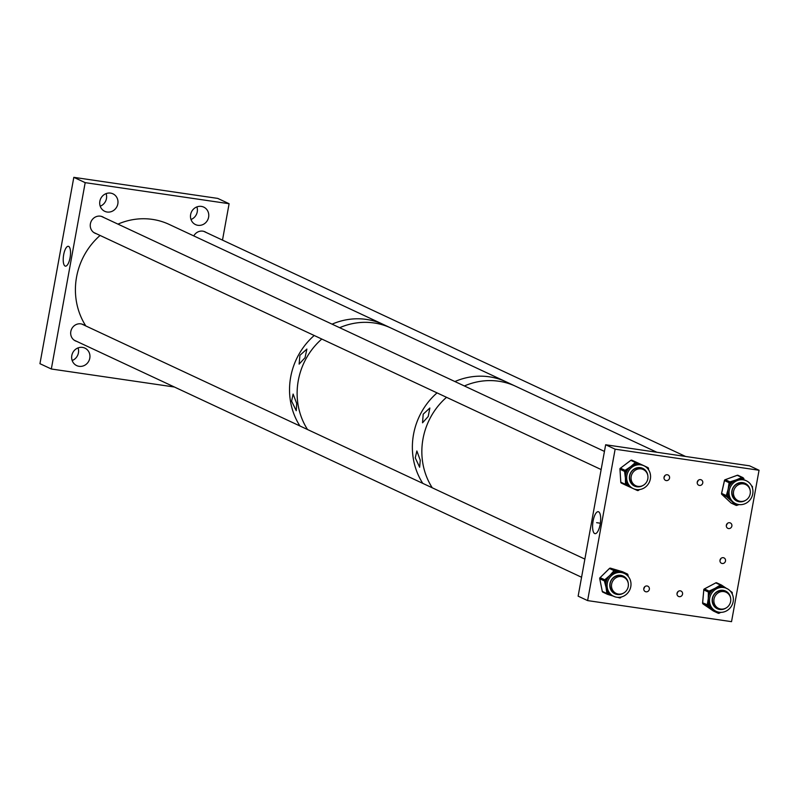 <?xml version="1.0" encoding="UTF-8"?>
<svg xmlns="http://www.w3.org/2000/svg" width="799" height="799" viewBox="0 0 799 799"><rect width="100%" height="100%" fill="white"/><g stroke="black" fill="none" stroke-linecap="round" stroke-linejoin="round"><path stroke-width="1.2" d="M70.062 257.717A10.027 3.396 -81.7 0 0 68.384 246.312A10.027 3.396 -81.7 0 0 63.67 254.731A10.027 3.396 -81.7 0 0 65.478 266.157A10.027 3.396 -81.7 0 0 70.062 257.717M78.062 347.915A9.658 9.039 -65 0 1 72.18 360.509M82.527 347.405A9.658 9.039 -65 0 1 84.894 348.114A9.658 9.039 -65 0 1 89.478 359.46A9.658 9.039 -65 0 1 79.081 366.322A9.658 9.039 -65 0 1 76.714 365.612A9.658 9.039 -65 0 1 72.13 354.267A9.658 9.039 -65 0 1 82.527 347.405M96.27 233.678A9.039 8.459 -65 0 1 94.981 233.208A9.039 8.459 -65 0 1 90.696 222.591A9.039 8.459 -65 0 1 100.414 216.169A9.039 8.459 -65 0 1 102.632 216.829A9.039 8.459 -65 0 1 103.82 217.518M106.097 193.618A9.658 9.039 -65 0 1 100.215 206.202M110.562 193.108A9.658 9.039 -65 0 1 112.929 193.817A9.658 9.039 -65 0 1 117.513 205.163A9.658 9.039 -65 0 1 107.126 212.025A9.658 9.039 -65 0 1 104.759 211.316A9.658 9.039 -65 0 1 100.175 199.97A9.658 9.039 -65 0 1 110.562 193.108M193.787 235.915A9.039 8.459 -65 0 1 202.796 231.151A9.039 8.459 -65 0 1 205.013 231.82A9.039 8.459 -65 0 1 206.202 232.499M196.884 206.901A9.658 9.039 -65 0 1 191.001 219.495M201.348 206.402A9.658 9.039 -65 0 1 203.715 207.101A9.658 9.039 -65 0 1 208.299 218.447A9.658 9.039 -65 0 1 197.902 225.308A9.658 9.039 -65 0 1 195.535 224.599A9.658 9.039 -65 0 1 190.951 213.263A9.658 9.039 -65 0 1 201.348 206.402M76.704 341.373A9.039 8.459 -65 0 1 75.416 340.903A9.039 8.459 -65 0 1 71.121 330.287A9.039 8.459 -65 0 1 80.849 323.865A9.039 8.459 -65 0 1 83.066 324.524A9.039 8.459 -65 0 1 84.255 325.213M174.402 387.016L51.326 368.998L39.95 363.685L73.818 177.338L217.737 198.402L229.103 203.715L222.492 240.109M51.326 368.998L85.183 182.651L73.818 177.338M85.183 182.651L229.103 203.715M600.169 524.334A11.086 3.755 -81.7 0 0 598.331 511.72A11.086 3.755 -81.7 0 0 593.098 521.028A11.086 3.755 -81.7 0 0 595.115 533.662A11.086 3.755 -81.7 0 0 600.169 524.334M644.633 586.865A2.976 2.787 -65 0 1 643.764 588.703M647.1 585.977A2.976 2.787 -65 0 1 649.237 589.692A2.976 2.787 -65 0 1 645.312 591.59A2.976 2.787 -65 0 1 647.1 585.977M677.842 591.719A2.976 2.787 -65 0 1 676.983 593.567M680.309 590.841A2.976 2.787 -65 0 1 682.446 594.556A2.976 2.787 -65 0 1 678.521 596.444A2.976 2.787 -65 0 1 680.309 590.841M720.808 558.561A2.976 2.787 -65 0 1 719.939 560.409M723.275 557.682A2.976 2.787 -65 0 1 725.412 561.387A2.976 2.787 -65 0 1 721.487 563.285A2.976 2.787 -65 0 1 723.275 557.682M727.15 523.625A2.976 2.787 -65 0 1 726.291 525.462M729.627 522.736A2.976 2.787 -65 0 1 731.764 526.451A2.976 2.787 -65 0 1 727.839 528.339A2.976 2.787 -65 0 1 729.627 522.736M698.056 480.499A2.976 2.787 -65 0 1 697.197 482.346M700.523 479.62A2.976 2.787 -65 0 1 702.661 483.335A2.976 2.787 -65 0 1 698.735 485.223A2.976 2.787 -65 0 1 700.523 479.62M664.838 475.645A2.976 2.787 -65 0 1 663.979 477.482M667.305 474.756A2.976 2.787 -65 0 1 669.452 478.471A2.976 2.787 -65 0 1 665.517 480.359A2.976 2.787 -65 0 1 667.305 474.756M587.615 600.598L615.13 449.188L605.652 444.763L749.572 465.827L759.05 470.251L731.534 621.662L587.615 600.598L578.136 596.164L605.652 444.763M615.13 449.188L759.05 470.251M710.581 605.682A12.604 11.795 115 0 0 716.094 611.315A12.604 11.795 115 0 0 729.747 608.389A12.604 11.795 115 0 0 732.284 594.096A12.604 11.795 115 0 0 726.77 588.473A12.604 11.795 115 0 0 713.117 591.4A12.604 11.795 115 0 0 710.581 605.682M717.842 611.954L717.023 612.483L708.753 606.831L709.782 606.012L708.813 605.352L708.923 604.124L707.425 603.894L708.264 598.791A12.604 11.795 115 0 0 708.923 604.124A12.604 11.795 115 0 0 709.312 605.083A12.604 11.795 115 0 0 709.782 606.012A12.604 11.795 115 0 0 713.267 609.827A12.604 11.795 115 0 0 714.825 610.716L716.094 611.315M729.197 594.826A9.778 9.149 115 0 0 725.332 590.93M730.636 598.271A9.778 9.149 115 0 0 729.847 595.405A9.778 9.149 115 0 0 725.572 591.04A9.778 9.149 115 0 0 714.985 593.307A9.778 9.149 115 0 0 713.018 604.384A9.778 9.149 115 0 0 717.292 608.748A9.778 9.149 115 0 0 726.091 607.989M725.971 592.169A9.039 8.459 115 0 0 724.783 591.48A9.039 8.459 115 0 0 714.995 593.577A9.039 8.459 115 0 0 713.177 603.824A9.039 8.459 115 0 0 717.132 607.859A9.039 8.459 115 0 0 718.421 608.329M726.77 588.473L725.492 587.874A12.604 11.795 115 0 0 722.256 586.935A12.604 11.795 115 0 0 720.219 586.846A12.604 11.795 115 0 0 715.145 588.264L719.37 585.627L720.219 586.846L721.587 585.118L726.211 588.214M708.343 593.337L708.453 592.099L711.02 591.759A12.604 11.795 115 0 0 709.842 593.557A12.604 11.795 115 0 0 708.264 598.791L708.343 593.337L709.842 593.557L709.103 591.11L715.145 588.264A12.604 11.795 115 0 0 711.02 591.759L710.171 590.541M730.845 591.44L731.774 592.069L730.246 591.02L730.895 591.789M717.063 608.638A9.778 9.149 115 0 0 722.536 609.098M719.37 585.627L720.438 585.058L722.256 586.935L722.556 585.767L721.567 585.098A1.189 1.109 -65 0 0 720.438 585.058L715.784 582.88L704.438 588.933L709.103 591.11A1.189 1.109 -65 0 0 708.453 592.099L703.789 589.922L702.651 602.945A1.189 1.109 115 0 0 703.12 603.994L713.327 610.955L717.023 612.483M738.246 504.459A12.604 11.795 115 0 0 752.239 495.849A12.604 11.795 115 0 0 746.336 480.778A12.604 11.795 115 0 0 743.759 479.939A12.604 11.795 115 0 0 729.767 488.549A12.604 11.795 115 0 0 735.669 503.62A12.604 11.795 115 0 0 738.246 504.459M746.336 480.778L745.067 480.179A12.604 11.795 115 0 0 743.47 479.58A12.604 11.795 115 0 0 742.481 479.34A12.604 11.795 115 0 0 741.482 479.19A12.604 11.795 115 0 0 736.308 479.859L740.773 477.912L741.482 479.19L743.01 477.712A1.189 1.109 -65 0 0 741.911 477.492L737.247 475.315L725.272 479.68L729.936 481.857L736.308 479.859A12.604 11.795 115 0 0 731.774 482.736A12.604 11.795 115 0 0 730.366 484.354A12.604 11.795 115 0 0 728.109 489.348L728.898 483.964L730.366 484.354L729.936 481.857A1.189 1.109 -65 0 0 729.167 482.756L724.503 480.579L721.617 493.392L726.281 495.58L728.109 489.348A12.604 11.795 115 0 0 728.029 494.751A12.604 11.795 115 0 0 728.618 496.768A12.604 11.795 115 0 0 731.534 501.083L727.47 497.487L728.618 496.768L726.281 495.58A1.189 1.109 -65 0 0 726.611 496.688L721.946 494.501L731.035 502.961A1.189 1.109 115 0 0 731.544 503.22M736.628 500.933A9.778 9.149 115 0 0 738.396 501.482A9.778 9.149 115 0 0 742.101 501.402M750.201 490.576A9.778 9.149 115 0 0 745.137 483.335A9.778 9.149 115 0 0 743.14 482.686A9.778 9.149 115 0 0 732.293 489.368A9.778 9.149 115 0 0 736.868 501.053A9.778 9.149 115 0 0 738.865 501.702A9.778 9.149 115 0 0 745.667 500.294M745.547 484.474A9.039 8.459 115 0 0 744.358 483.785A9.039 8.459 115 0 0 742.501 483.185A9.039 8.459 115 0 0 732.473 489.358A9.039 8.459 115 0 0 736.708 500.164A9.039 8.459 115 0 0 737.996 500.633M738.985 504.569L738.086 504.878M735.899 503.72L734.83 504.339L731.534 501.083A12.604 11.795 115 0 0 734.391 503.02L735.669 503.62M743.869 478.511L743.07 477.772M748.773 487.13A9.778 9.149 115 0 0 744.898 483.235M740.773 477.912L741.911 477.492L743.47 479.58L743.899 478.531L743.04 477.732A1.189 1.189 0 0 0 742.74 477.522L738.076 475.345A1.189 1.109 115 0 0 737.247 475.315L737.107 475.365M736.938 505.298L738.076 504.419M727.47 497.487L726.611 496.688L727.759 495.969L728.029 494.751L726.561 494.361M728.898 483.964L729.167 482.756L731.774 482.736L731.075 481.447M638.531 490.246L639.41 489.587A12.604 11.795 115 0 0 650.336 479.04A12.604 11.795 115 0 0 643.954 465.787A12.604 11.795 115 0 0 637.822 464.828A12.604 11.795 115 0 0 626.905 475.385A12.604 11.795 115 0 0 633.287 488.628A12.604 11.795 115 0 0 639.42 489.587L639.53 489.577M643.954 465.787L642.686 465.198A12.604 11.795 115 0 0 642.616 465.168A12.604 11.795 115 0 0 637.572 464.159A12.604 11.795 115 0 0 636.553 464.239A12.604 11.795 115 0 0 635.535 464.409A12.604 11.795 115 0 0 630.691 466.626L634.526 463.29L635.535 464.409L636.513 463.67L636.633 462.411L646.781 467.075L646.86 467.765M634.246 485.952A9.778 9.149 115 0 0 638.771 486.591A9.778 9.149 115 0 0 639.719 486.421M647.819 475.595A9.778 9.149 115 0 0 642.756 468.354A9.778 9.149 115 0 0 638.001 467.615A9.778 9.149 115 0 0 629.542 475.795A9.778 9.149 115 0 0 634.486 486.062A9.778 9.149 115 0 0 639.24 486.811A9.778 9.149 115 0 0 643.285 485.303M643.165 469.492A9.039 8.459 115 0 0 641.977 468.803A9.039 8.459 115 0 0 637.572 468.114A9.039 8.459 115 0 0 629.752 475.675A9.039 8.459 115 0 0 634.326 485.173A9.039 8.459 115 0 0 635.614 485.652M624.708 472.648L624.628 471.43L627.115 470.731A12.604 11.795 115 0 0 626.216 472.688A12.604 11.795 115 0 0 625.427 478.082L624.708 472.648L626.216 472.688L625.128 470.351L630.691 466.626A12.604 11.795 115 0 0 627.115 470.731L626.106 469.612M632.069 488.059L626.096 485.313L626.895 483.185A12.604 11.795 115 0 0 628.034 484.903A12.604 11.795 115 0 0 632.009 488.039A12.604 11.795 115 0 0 632.069 488.059A12.604 11.795 115 0 0 632.079 488.069L627.155 485.802L628.034 484.903L625.467 484.374L625.427 478.082A12.604 11.795 115 0 0 626.895 483.185L625.387 483.145M636.244 489.977L633.807 488.858L637.312 490.466L636.244 489.977L636.813 489.607M646.391 472.149A9.778 9.149 115 0 0 642.516 468.244M634.526 463.29L635.505 462.551L637.572 464.159L637.692 462.901M648.618 469.862L648.478 468.633M621.442 596.973A12.604 11.795 115 0 0 630.9 585.897A12.604 11.795 115 0 0 624.389 573.482A12.604 11.795 115 0 0 616.658 572.833A12.604 11.795 115 0 0 607.2 583.909A12.604 11.795 115 0 0 613.712 596.324A12.604 11.795 115 0 0 621.442 596.973M624.389 573.482L623.11 572.893A12.604 11.795 115 0 0 621.552 572.304A12.604 11.795 115 0 0 616.389 572.024A12.604 11.795 115 0 0 615.38 572.244A12.604 11.795 115 0 0 614.391 572.553A12.604 11.795 115 0 0 609.847 575.42L613.262 571.535L614.391 572.553L615.27 571.694L615.25 570.376L625.977 573.542L626.096 574.481M614.681 593.647A9.778 9.149 115 0 0 620.154 594.116M628.254 583.29A9.778 9.149 115 0 0 623.19 576.049A9.778 9.149 115 0 0 617.188 575.55A9.778 9.149 115 0 0 609.867 584.139A9.778 9.149 115 0 0 614.91 593.767A9.778 9.149 115 0 0 620.903 594.266A9.778 9.149 115 0 0 623.709 592.998M623.59 577.188A9.039 8.459 115 0 0 622.401 576.498A9.039 8.459 115 0 0 616.858 576.029A9.039 8.459 115 0 0 610.086 583.969A9.039 8.459 115 0 0 614.751 592.878A9.039 8.459 115 0 0 616.039 593.347M604.673 582.131L604.444 580.943L606.811 579.954A12.604 11.795 115 0 0 606.161 582.012A12.604 11.795 115 0 0 606.071 587.425L604.673 582.131L606.161 582.012L604.793 579.804L609.847 575.42A12.604 11.795 115 0 0 606.811 579.954L605.682 578.945M614.002 596.324L608.818 594.726L609.547 593.777L608.429 593.447L608.189 592.249L606.711 592.369L606.071 587.425A12.604 11.795 115 0 0 608.189 592.249A12.604 11.795 115 0 0 609.547 593.777A12.604 11.795 115 0 0 612.443 595.734L613.712 596.324M618.786 597.362L617.697 597.342L619.565 597.902L618.466 597.572M626.816 579.844A9.778 9.149 115 0 0 622.95 575.939M613.262 571.535L614.141 570.676L616.389 572.024L616.369 570.706M627.964 576.149L627.874 574.851M625.977 573.542L622.441 571.694L610.586 568.199L615.25 570.376A1.189 1.109 -65 0 0 614.141 570.676L609.477 568.498L600.129 577.627L604.793 579.804A1.189 1.109 -65 0 0 604.444 580.943L599.779 578.766L602.286 591.38L606.94 593.557L608.429 593.447L607.709 594.406L613.832 596.274M296.709 403.515L293.113 394.067L291.595 401.128L296.249 410.726L296.709 403.515M305.028 357.712L306.886 349.063L299.925 355.325L299.116 364.124L305.028 357.712M307.535 429.522A68.374 64.01 -65 0 1 321.797 339.036A68.374 64.01 -65 0 0 307.216 356.634A68.374 64.01 -65 0 0 307.535 429.522M656.848 452.254L515.595 386.257A68.374 64.01 -65 0 0 493.932 380.724A68.374 64.01 -65 0 0 464.389 385.967A68.374 64.01 -65 0 1 498.826 381.243A68.374 64.01 -65 0 1 515.595 386.257L506.117 381.832A68.374 64.01 -65 0 0 454.911 381.542A68.374 64.01 -65 0 1 489.348 376.818A68.374 64.01 -65 0 1 506.117 381.832L390.871 327.989A68.374 64.01 -65 0 0 339.665 327.7A68.374 64.01 -65 0 1 374.092 322.966A68.374 64.01 -65 0 1 390.871 327.989L383.29 324.444A68.374 64.01 -65 0 0 366.511 319.43A68.374 64.01 -65 0 1 383.29 324.444L169.158 224.409A68.374 64.01 -65 0 0 152.389 219.385A68.374 64.01 -65 0 0 117.952 224.12M299.945 425.987A68.374 64.01 -65 0 1 314.207 335.5A68.374 64.01 -65 0 0 299.945 425.987M332.084 324.154A68.374 64.01 -65 0 1 366.511 319.43A68.374 64.01 -65 0 0 332.084 324.154M420.264 460.204L416.868 450.976L415.26 457.867L419.655 467.245L420.264 460.204M428.204 416.509L429.862 408.009L423.2 414.172L422.531 422.801L428.204 416.509M422.781 483.365A68.374 64.01 -65 0 1 437.043 392.878A68.374 64.01 -65 0 0 422.461 410.476A68.374 64.01 -65 0 0 422.781 483.365M432.259 487.799A68.374 64.01 -65 0 1 446.521 397.313A68.374 64.01 -65 0 0 432.259 487.799M85.823 325.942A68.374 64.01 -65 0 1 100.085 235.455M618.346 594.056A8.919 8.35 -65 0 1 616.159 593.397A8.919 8.35 -65 0 1 611.924 582.92A8.919 8.35 -65 0 1 621.522 576.588A8.919 8.35 -65 0 1 623.709 577.238A8.919 8.35 -65 0 1 627.944 587.714A8.919 8.35 -65 0 1 618.346 594.056M637.922 486.361A8.919 8.35 -65 0 1 635.734 485.702A8.919 8.35 -65 0 1 631.5 475.225A8.919 8.35 -65 0 1 641.098 468.893A8.919 8.35 -65 0 1 643.285 469.542A8.919 8.35 -65 0 1 647.52 480.019A8.919 8.35 -65 0 1 637.922 486.361M740.303 501.343A8.919 8.35 -65 0 1 738.116 500.693A8.919 8.35 -65 0 1 733.881 490.216A8.919 8.35 -65 0 1 743.479 483.874A8.919 8.35 -65 0 1 745.667 484.534A8.919 8.35 -65 0 1 749.901 495.01A8.919 8.35 -65 0 1 740.303 501.343M720.728 609.038A8.919 8.35 -65 0 1 718.541 608.389A8.919 8.35 -65 0 1 714.306 597.912A8.919 8.35 -65 0 1 723.904 591.57A8.919 8.35 -65 0 1 726.091 592.229A8.919 8.35 -65 0 1 730.326 602.706A8.919 8.35 -65 0 1 720.728 609.038M708.753 606.831L707.784 606.171A1.189 1.109 -65 0 1 707.315 605.133L707.425 603.894M702.661 602.846L708.813 605.352L707.784 606.171L703.08 603.964M721.587 585.118A1.189 1.189 0 0 0 721.417 585.018L716.753 582.841A1.189 1.189 0 0 0 715.694 582.87L715.784 582.88A1.189 1.109 115 0 1 716.903 582.92L721.257 584.958M732.234 593.208L732.174 593.887M720.189 612.613L719.24 613.113M731.814 592.099A1.189 1.109 -65 0 1 732.244 593.108L732.303 593.168A1.189 1.189 0 0 0 731.794 592.079L731.674 592.948M704.309 589.013L704.438 588.933A1.189 1.109 115 0 0 703.789 589.922L702.591 602.895A1.189 1.189 0 0 0 703.1 603.984L713.307 610.945A1.189 1.109 115 0 0 713.637 611.105M719.11 613.183A1.189 1.109 -65 0 1 717.991 613.143L719.02 612.324L719.11 613.183M731.844 593.248L732.234 594.007M703.799 589.822L703.719 589.872A1.189 1.189 0 0 1 704.348 588.923L715.654 582.94M736.259 503.869L736.788 505.348A1.189 1.109 -65 0 1 735.699 505.138L734.83 504.339M721.637 493.333L721.617 493.392A1.189 1.109 115 0 0 721.946 494.501L731.035 502.961L735.699 505.138L737.347 504.239M738.346 475.535A1.189 1.109 115 0 0 738.076 475.345A1.189 1.189 0 0 0 737.167 475.305L725.272 479.68A1.189 1.109 115 0 0 724.503 480.579L724.523 480.519M752.159 486.231A1.189 1.109 -65 0 1 752.418 487.27L752.478 487.32A1.189 1.189 0 0 0 752.129 486.192L752.019 486.791M725.132 479.75L725.192 479.67A1.189 1.189 0 0 0 724.443 480.529L721.557 493.353A1.189 1.189 0 0 0 721.906 494.481L721.877 494.431M637.882 490.546A1.189 1.109 -65 0 1 637.312 490.466L637.312 490.466A1.189 1.189 0 0 0 638.521 490.336L638.431 490.326A1.189 1.109 -65 0 1 637.882 490.546M626.086 485.313A1.189 1.189 0 0 0 626.096 485.313L626.096 485.313A1.189 1.109 -65 0 1 626.086 485.313L621.432 483.135A1.189 1.109 115 0 0 621.432 483.135L626.086 485.313A1.189 1.109 -65 0 1 625.467 484.374L620.803 482.197A1.189 1.109 115 0 0 621.422 483.135A1.189 1.189 0 0 1 620.743 482.137L620.793 482.067M646.781 467.075L636.633 462.411A1.189 1.109 -65 0 0 635.505 462.551L630.84 460.374L620.463 468.174L625.128 470.351A1.189 1.109 -65 0 0 624.628 471.43L619.964 469.253L620.803 482.197L619.964 469.113M620.364 468.254L630.761 460.364A1.189 1.189 0 0 1 631.969 460.234L631.969 460.234A1.189 1.109 115 0 0 630.84 460.374L630.741 460.454M631.969 460.234L643.185 465.378A1.189 1.109 115 0 0 643.185 465.388A1.189 1.109 115 0 0 643.185 465.378L647.849 467.565A1.189 1.109 -65 0 1 648.468 468.504L648.538 468.564A1.189 1.189 0 0 0 647.849 467.565L647.769 468.723M620.463 468.174A1.189 1.109 115 0 0 619.964 469.253L619.904 469.193A1.189 1.189 0 0 1 620.374 468.164L620.463 468.174M647.839 468.803L648.538 468.564L648.608 469.792M638.131 489.677L637.312 490.466M638.261 489.677L638.521 490.336L639.5 489.597M620.124 597.892A1.189 1.109 -65 0 1 619.595 597.902A1.189 1.189 0 0 0 620.733 597.602L620.653 597.592A1.189 1.109 -65 0 1 620.124 597.892M621.222 597.033L620.723 597.522M607.41 594.266L603.035 592.219A1.189 1.109 115 0 1 602.885 592.169L607.55 594.346A1.189 1.109 -65 0 1 606.94 593.557L606.711 592.369M608.818 594.726L607.739 594.416M610.536 568.189L610.566 568.199A1.189 1.109 115 0 0 609.477 568.498L609.407 568.568M622.721 571.824A1.189 1.109 115 0 0 622.441 571.694L610.586 568.199A1.189 1.189 0 0 0 609.397 568.489L600.129 577.627A1.189 1.109 115 0 0 599.779 578.766L599.759 578.606M628.254 576.488L627.914 574.771L627.125 575.18L627.105 573.872A1.189 1.109 -65 0 1 627.844 574.711L627.914 574.771A1.189 1.189 0 0 0 627.245 573.922L622.581 571.744A1.189 1.189 0 0 0 622.421 571.684M600.059 577.707L600.049 577.617A1.189 1.189 0 0 0 599.719 578.696L602.286 591.38A1.189 1.109 115 0 0 602.885 592.169A1.189 1.189 0 0 1 602.216 591.32L602.256 591.24M620.164 597.243L619.565 597.902M620.493 597.183L621.352 597.003M596.633 522.676L600.349 523.225L596.633 522.676M713.307 610.945A1.189 1.189 0 0 0 713.477 611.045L718.141 613.223A1.189 1.189 0 0 0 719.2 613.193L720.788 612.354M726.89 588.653L722.556 585.767M730.995 502.931A1.189 1.189 0 0 0 731.305 503.14L735.969 505.318A1.189 1.189 0 0 0 736.878 505.358L739.075 504.578M633.287 488.628L632.009 488.039M626.096 485.313L627.155 485.802M74.227 340.214L581.572 577.248M613.562 592.189L616.159 593.397M81.778 324.054L584.878 559.1M621.113 576.029L623.709 577.238M93.793 232.519L601.148 469.552M633.138 484.494L635.734 485.702M101.343 216.359L604.444 451.405M640.688 468.334L643.285 469.542M735.519 499.475L738.116 500.693M203.725 231.34L685.572 456.459M743.06 483.315L745.667 484.534M715.944 607.17L718.541 608.389M723.495 591.01L726.091 592.229"/></g></svg>
